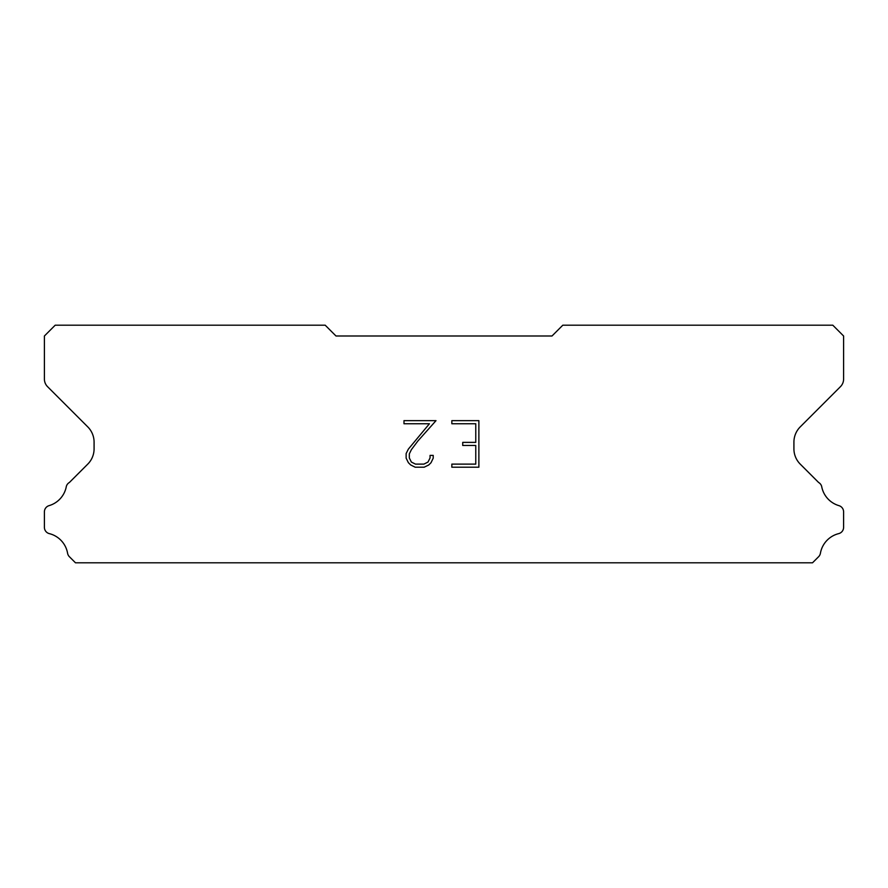 <?xml version="1.0" encoding="UTF-8"?>
<svg xmlns="http://www.w3.org/2000/svg" width="888" height="888" viewBox="0 0 888 888"><rect width="100%" height="100%" fill="white"/><g stroke="black" fill="none" stroke-linecap="round" stroke-linejoin="round"><path stroke-width="1.33" d="M475.768 464.113L475.768 445.476L462.726 445.476L462.726 442.379L475.768 442.379L475.768 423.754L451.848 423.754L451.848 420.646L478.876 420.646L478.876 467.21L451.848 467.21L451.848 464.113L475.768 464.113M433.211 455.4L433.211 458.197L431.002 462.748L428.704 465.001L424.153 467.21L415.207 467.21L410.689 464.968L408.38 462.692L406.138 458.153L406.138 453.546L408.38 449.084L429.426 423.754L403.985 423.754L403.985 420.646L436.008 420.646L417.871 441.014L411.422 449.617L409.324 453.868L409.324 457.953L411.355 462.049L415.484 464.113L423.909 464.113L428.005 462.049L430.058 457.953L430.058 455.4L433.211 455.4M552.003 335.997L335.997 335.997L325.197 325.197L55.2 325.197L44.4 335.997L44.4 379.043A10.8 10.8 0 0 0 47.564 386.68L87.757 426.873A21.601 21.601 0 0 1 94.084 442.146L94.084 448.851A21.601 21.601 0 0 1 87.757 464.124L69.386 482.484A6.482 6.482 0 0 0 66.167 487.268A24.62 24.62 0 0 1 49.051 505.649A6.482 6.482 0 0 0 44.4 511.865L44.4 527.328A6.482 6.482 0 0 0 49.306 533.621A24.62 24.62 0 0 1 67.588 553.257A6.482 6.482 0 0 0 69.386 556.709L75.48 562.803L812.52 562.803L818.614 556.709A6.482 6.482 0 0 0 820.412 553.257A24.62 24.62 0 0 1 838.694 533.621A6.482 6.482 0 0 0 843.6 527.328L843.6 511.865A6.482 6.482 0 0 0 838.949 505.649A24.62 24.62 0 0 1 821.833 487.268A6.482 6.482 0 0 0 818.614 482.484L800.243 464.124A21.601 21.601 0 0 1 793.916 448.851L793.916 442.146A21.601 21.601 0 0 1 800.243 426.873L840.437 386.68A10.8 10.8 0 0 0 843.6 379.043L843.6 335.997L832.8 325.197L562.803 325.197L552.003 335.997"/></g></svg>
